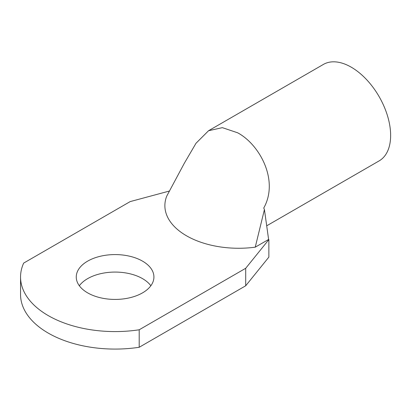 <?xml version="1.0" encoding="UTF-8"?>
<svg xmlns="http://www.w3.org/2000/svg" width="411" height="411" viewBox="0 0 411 411"><rect width="100%" height="100%" fill="white"/><g stroke="black" fill="none" stroke-linecap="round" stroke-linejoin="round"><path stroke-width="0.62" d="M237.62 132.784C259.495 144.395 279.259 180.316 263.749 208.023L264.432 209.569L268.609 239.459L255.246 247.175A73.8 42.61 180 0 1 186.486 235.78A73.8 42.61 180 0 1 166.758 196.083L184.298 163.301L196.016 143.249L208.552 130.729L222.346 127.651L237.62 132.784M255.246 247.175L264.432 209.569M150.847 285.748A38.834 22.42 0 0 0 142.55 278.643A38.834 22.42 0 0 0 79.333 285.748M142.55 261.149A38.834 22.42 0 0 0 100.233 256.289A38.834 22.42 0 0 0 76.256 277.004A38.834 22.42 0 0 0 87.63 292.858A38.834 22.42 0 0 0 129.953 297.718A38.834 22.42 0 0 0 153.925 277.004A38.834 22.42 0 0 0 142.55 261.149M208.552 130.729L323.395 64.424A55.706 32.161 60 0 1 351.251 67.183A55.706 32.161 60 0 1 387.64 116.272A55.706 32.161 60 0 1 379.101 160.912L266.703 225.809M169.373 191.043L130.179 201.596L23.674 263.086A94.54 54.581 0 0 0 20.55 277.004A94.54 54.581 0 0 0 139.195 329.781L245.701 268.291L268.866 239.608L268.609 239.459M268.866 239.608L268.866 257.106L245.701 285.784L245.701 268.291M20.55 277.004L20.55 294.497A94.54 54.581 0 0 0 139.195 347.274L245.701 285.784M139.195 329.781L139.195 347.274"/></g></svg>

